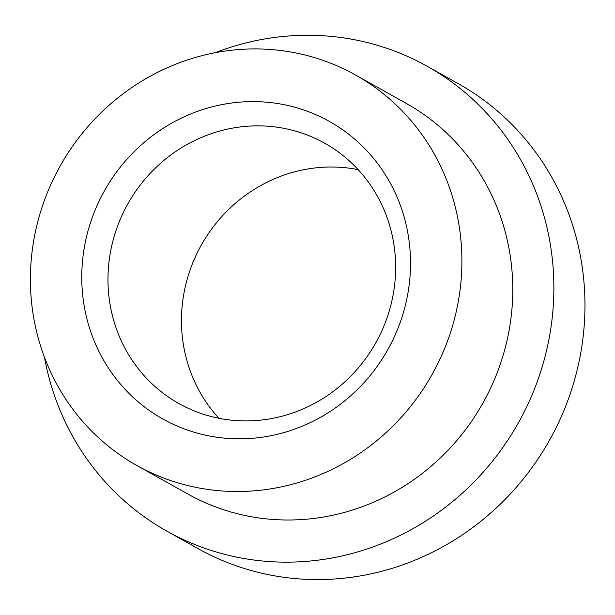 <?xml version="1.0" encoding="UTF-8"?>
<svg xmlns="http://www.w3.org/2000/svg" width="615" height="615" viewBox="0 0 615 615"><rect width="100%" height="100%" fill="white"/><g stroke="black" fill="none" stroke-linecap="round" stroke-linejoin="round"><path stroke-width="0.92" d="M304.387 110.216A170.493 162.422 119.2 0 1 350.158 396.26A170.493 162.422 119.2 0 1 83.901 304.179A170.493 162.422 119.2 0 1 304.387 110.216M169.717 480.223A223.775 213.182 -60.8 0 0 440.732 357.5A223.775 213.182 -60.8 0 0 355.485 74.976A223.775 213.182 -60.8 0 0 60.147 166.058A223.775 213.182 -60.8 0 0 136.814 465.463A223.775 213.182 -60.8 0 0 169.717 480.223M136.814 465.463L187.69 493.953A223.775 213.182 -60.8 0 0 220.593 508.713A223.775 213.182 -60.8 0 0 491.608 385.989A223.775 213.182 -60.8 0 0 406.369 103.466L355.485 74.976M44.465 357.307A266.395 253.787 -60.8 0 0 166.865 531.145A266.395 253.787 -60.8 0 0 206.033 548.711A266.395 253.787 -60.8 0 0 528.669 402.617A266.395 253.787 -60.8 0 0 427.194 66.282A266.395 253.787 -60.8 0 0 215.012 52.752M166.865 531.145L197.961 548.557A266.395 253.787 -60.8 0 0 237.129 566.131A266.395 253.787 -60.8 0 0 559.765 420.03A266.395 253.787 -60.8 0 0 458.283 83.694L427.194 66.282M200.844 413.388A149.184 142.119 -60.8 0 0 381.523 331.57A149.184 142.119 -60.8 0 0 324.697 143.218A149.184 142.119 -60.8 0 0 302.757 133.386A149.184 142.119 -60.8 0 0 122.085 215.196A149.184 142.119 -60.8 0 0 178.911 403.548A149.184 142.119 -60.8 0 0 200.844 413.388M218.932 418.277A149.184 142.119 119.2 0 1 201.297 245.101A149.184 142.119 119.2 0 1 358.168 169.648"/></g></svg>
